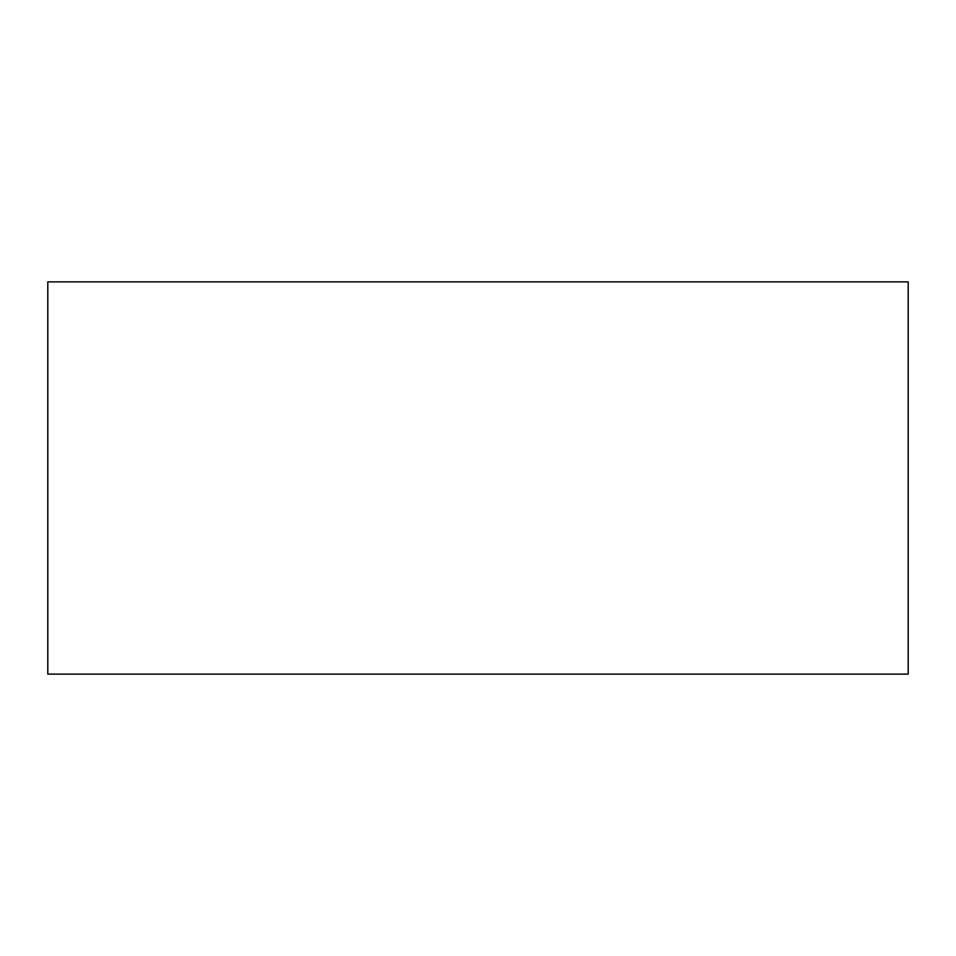 <?xml version="1.0" encoding="UTF-8"?>
<svg xmlns="http://www.w3.org/2000/svg" width="956" height="956" viewBox="0 0 956 956"><rect width="100%" height="100%" fill="white"/><g stroke="black" fill="none" stroke-linecap="round" stroke-linejoin="round"><path stroke-width="1.43" d="M47.8 281.877L47.8 674.123L908.2 674.123L908.2 281.877L47.8 281.877"/></g></svg>
